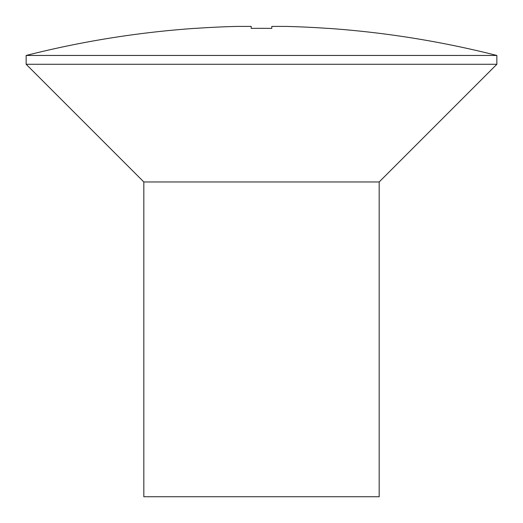 <?xml version="1.0" encoding="UTF-8"?>
<svg xmlns="http://www.w3.org/2000/svg" width="523" height="523" viewBox="0 0 523 523"><rect width="100%" height="100%" fill="white"/><g stroke="black" fill="none" stroke-linecap="round" stroke-linejoin="round"><path stroke-width="0.78" d="M143.825 181.958L379.175 181.958L379.175 496.739L143.825 496.739L143.825 181.958L26.15 64.283L496.85 64.283L496.85 55.458A956.109 956.109 0 0 0 327.692 28.334L327.692 28.386A956.057 956.057 0 0 0 286.506 26.418L271.797 26.418L271.797 28.386A953.815 953.815 0 0 0 261.5 28.334A953.815 953.815 0 0 0 251.203 28.386L251.203 26.418L236.494 26.418A956.057 956.057 0 0 0 195.308 28.386L195.308 28.334A956.109 956.109 0 0 0 26.15 55.458L496.85 55.458M251.203 26.418L251.203 28.386M271.797 26.418L271.797 28.386L271.797 26.418M379.175 181.958L496.85 64.283M26.15 64.283L26.15 55.458"/></g></svg>
